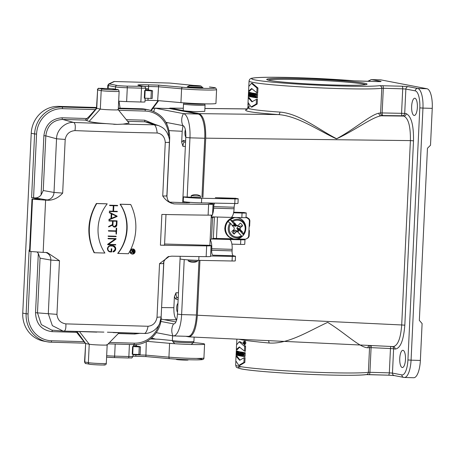 <?xml version="1.0" encoding="UTF-8"?>
<svg xmlns="http://www.w3.org/2000/svg" width="455" height="455" viewBox="0 0 455 455"><rect width="100%" height="100%" fill="white"/><g stroke="black" fill="none" stroke-linecap="round" stroke-linejoin="round"><path stroke-width="0.68" d="M146.908 341.33L169.59 343.326A21.573 1.098 2.7 0 0 192.357 344.526A21.573 1.098 2.7 0 0 204.585 344.111A21.573 1.098 2.7 0 0 193.307 342.609M150.429 338.981L158.732 339.22L172.365 340.573L158.732 339.225M155.485 339.129L151.515 338.082M145.048 100.237A13.866 0.705 -177.3 0 1 147.977 100.299L157.657 100.583L158.681 85.136L182.626 87.241A20.031 1.024 2.7 0 0 209.954 88.412A20.031 1.024 2.7 0 0 209.414 86.985L209.493 86.99C217.462 87.923 214.709 87.872 215.801 88.116L216.586 89.584A21.573 1.098 -177.3 0 1 204.358 89.993A21.573 1.098 -177.3 0 1 181.596 88.793L180.942 102.625A21.573 1.098 2.7 0 0 203.709 103.831A21.573 1.098 2.7 0 0 215.937 103.416L216.586 89.584M157.657 100.583L180.942 102.625M148.313 90.01L148.25 88.765A13.866 0.705 2.7 0 0 145.594 88.708M118.67 101.175A9.242 0.472 2.7 0 0 126.632 101.596L140.857 102.011A6.165 0.313 2.7 0 0 144.969 101.909L145.139 98.291M152.18 98.468L144.303 98.183L144.667 90.499A6.165 0.313 2.7 0 0 145.515 90.38L145.623 88.077A6.165 0.313 -177.3 0 1 141.511 88.179L127.286 87.764A9.242 0.472 -177.3 0 1 115.507 86.922L108.324 85.54A9.242 0.472 -177.3 0 1 107.801 85.358L107.653 88.509M202.031 87.167A7.86 0.398 -177.3 0 1 202.964 87.4A7.86 0.398 -177.3 0 1 197.72 87.531A7.86 0.398 -177.3 0 1 187.267 86.66A7.86 0.398 -177.3 0 1 188.216 86.513M169.402 83.055L114.421 81.513L169.402 83.055M114.415 81.513L113.682 81.672M114.421 81.513A1.541 1.53 -111.5 0 0 113.756 81.627M140.1 354.536L132.229 354.252L132.593 346.568A6.165 0.313 2.7 0 0 133.44 346.448L133.525 344.594M136.238 346.079L136.176 344.833A13.866 0.705 2.7 0 0 133.52 344.776M146.288 341.665L145.879 356.572L169.704 358.665M193.75 85.432L171.461 83.219M158.073 100.618L150.81 110.36M120.092 108.165L119.005 101.203M133.469 345.777L137.131 346.175A12.325 0.626 -177.3 0 1 139.759 346.596L140.487 346.864L139.258 346.886L132.593 346.568M132.712 354.343L133.07 346.659M136.295 344.856A13.866 0.705 2.7 0 0 133.514 344.85M145.549 89.709L149.212 90.107A12.325 0.626 -177.3 0 1 151.833 90.528L152.561 90.795L151.333 90.818L144.667 90.499M148.37 88.788A13.866 0.705 2.7 0 0 145.589 88.782M144.787 98.274L145.145 90.59M132.769 251.843L132.832 250.54L134.054 250.574L133.992 251.882A0.648 0.609 -79.1 0 1 133.258 252.497A0.648 0.609 -79.1 0 1 132.769 251.843M133.042 252.406L133.531 251.791L133.588 250.563M132.2 252.201L133.213 252.741A0.893 0.842 100.9 0 1 132.547 252.03L130.761 252.627L132.115 251.678L132.172 250.523M133.213 252.741A0.893 0.842 100.9 0 0 134.225 251.888L134.299 250.335L131.279 250.25L132.598 250.534L132.541 251.763L131.159 252.707M131.279 250.25L130.886 250.176A369.778 18.848 2.7 0 0 133.833 250.25L134.299 250.335M131.268 250.495L130.875 250.193M132.115 251.678L132.541 251.763M130.773 252.354L131.176 252.428M114.262 226.681L116.298 224.855L116.469 221.221M116.685 221.227L116.508 224.895A1.894 1.786 -79.1 0 1 114.364 226.704A1.894 1.786 -79.1 0 1 112.937 224.793L113.113 221.124L116.685 221.227M108.756 226.544L108.739 226.954L112.595 225.071A2.264 2.133 100.9 0 0 116.861 224.906L117.049 220.868L109.035 220.635L109.018 221.005L112.766 221.113L112.595 224.668L108.546 226.505L112.391 224.628L112.556 221.107M109.035 220.635L109.018 221.005M108.825 220.595A369.778 18.848 2.7 0 0 116.838 220.829L117.049 220.868M114.114 227.028L112.402 225.168M108.546 226.505L108.739 226.954M113.147 251.569L113.13 251.945A3.157 2.969 100.9 0 0 112.903 245.683L110.662 245.615A3.157 2.969 100.9 0 0 109.917 251.865A3.157 2.969 100.9 0 0 110.366 251.916L111.657 251.951L111.805 248.805L111.458 248.794L111.327 251.575L110.383 251.547A2.787 2.622 -79.1 0 1 107.903 248.481A2.787 2.622 -79.1 0 1 110.645 245.984L112.885 246.053A2.787 2.622 -79.1 0 1 113.147 251.569L112.942 251.53C115.888 249.482 115.803 247.645 112.681 246.013L112.885 246.053M109.882 251.478L110.178 251.507A369.778 18.848 2.7 0 0 111.122 251.535L111.253 248.754A369.778 18.848 2.7 0 0 111.6 248.766L111.805 248.805M110.161 251.877C106.413 249.698 106.516 247.6 110.457 245.581L113.346 245.734M113.13 251.945L112.942 251.53M107.898 244.722L115.741 244.949L115.758 244.58L108.461 244.369L116.019 239.063L116.036 238.648L108.199 238.42L108.182 238.79L115.473 239.006L107.687 244.676L107.71 244.267L115.217 238.994M108.182 238.79L107.983 238.38A369.778 18.848 2.7 0 0 115.826 238.608L116.036 238.648M108.506 244.335A369.778 18.848 2.7 0 0 115.547 244.54L115.758 244.58M108.29 236.418L116.133 236.645L116.15 236.276L108.307 236.048L108.29 236.418L108.097 236.008A369.778 18.848 2.7 0 0 115.934 236.236L116.15 236.276M108.54 231.083L116.207 231.305L116.076 234.086L116.423 234.097L116.707 228.165L116.355 228.16L116.224 230.935L108.563 230.713L108.54 231.083L108.347 230.674A369.778 18.848 2.7 0 0 116.014 230.895L116.224 230.935M116.014 230.895L116.355 228.16M116.144 228.12A369.778 18.848 2.7 0 0 116.491 228.126L116.707 228.165M115.997 231.299L116.076 234.086M116.645 216.296L111.56 218.411L111.771 213.89L116.645 216.296L111.771 213.947M111.566 218.281L116.434 216.25M111.202 218.559L109.092 219.435L109.075 219.833L117.083 216.506L117.1 216.108L109.427 212.32L109.41 212.724L111.429 213.719L110.997 218.519L111.225 213.679L109.194 212.678L109.427 212.32M109.075 219.833L108.881 219.395L110.997 218.519M117.322 211.382L113.579 211.268L113.841 205.711L117.583 205.819L117.6 205.45L109.763 205.222L109.746 205.592L113.488 205.7L113.227 211.262L109.484 211.148L109.467 211.518L117.305 211.746L117.111 211.336A369.778 18.848 2.7 0 1 113.579 211.239M109.484 211.148L109.467 211.518M109.268 211.109A369.778 18.848 2.7 0 0 113.022 211.222L113.227 211.262M113.022 211.222L113.284 205.694M109.763 205.222L109.746 205.592M109.553 205.182A369.778 18.848 2.7 0 0 117.39 205.41L117.6 205.45M104.9 253.043A40.057 37.708 -79.1 0 1 107.221 203.863L96.739 203.556A49.305 46.404 100.9 0 0 94.418 252.741L104.9 253.043M94.418 252.741L94.071 252.673C86.416 236.02 87.189 219.629 96.386 203.487A369.778 18.848 2.7 0 0 106.993 203.817L107.221 203.863M96.739 203.556L96.386 203.487M128.429 253.731A49.305 46.404 100.9 0 0 130.744 204.545L120.268 204.238A40.057 37.708 -79.1 0 1 117.947 253.424L128.429 253.731M117.947 253.424L117.72 253.378C128.85 239.808 129.88 218.4 120.04 204.198L120.268 204.238M120.04 204.198A369.778 18.848 2.7 0 0 130.397 204.477L130.744 204.545M103.911 332.104L63.108 331.069M117.743 109.564C122.213 110.337 103.757 109.803 100.322 109.058L96.494 108.273L89.117 116.469L85.216 120.08L62.585 119.42C52.797 120.097 47.212 125.574 45.824 135.852L43.248 190.531L41.081 194.939L43.885 135.715C45.443 124.551 51.534 118.573 62.164 117.788L86.74 118.505M86.558 120.603L96.744 108.37L97.615 89.925L101.192 90.613L100.322 109.058L89.095 121.428L85.216 120.08M211.308 215.107L209.886 245.325L164.591 244.011M209.886 245.325L210.477 245.438A10.784 0.552 -177.3 0 1 211.092 245.655A10.784 0.552 -177.3 0 1 206.667 245.888A369.778 18.848 -177.3 0 1 160.416 245.182A7.701 0.392 2.7 0 0 164.545 245.029L165.984 214.521M160.416 245.182L161.866 214.441A369.778 18.848 2.7 0 0 208.111 215.147L208.623 204.392A10.784 0.552 2.7 0 0 213.048 204.153A10.784 0.552 2.7 0 0 212.434 203.942L207.486 202.987M186.613 202.054L189.655 202.68L186.567 202.759L169.681 202.145M77.014 331.524L85.659 343.536L84.528 361.89L88.361 362.669L89.231 344.225L85.659 343.536L84.789 361.981A1.541 1.45 100.9 0 0 85.95 363.534C85.568 363.863 85.091 363.312 84.528 361.89M107.164 344.924L119.233 332.594M106.652 344.731C111.134 345.504 92.661 344.97 89.231 344.225L79.483 331.598M75.746 331.485L76.65 332.349L52.075 331.638C41.553 330.239 36.036 323.926 35.535 312.699L38.328 253.469L37.048 251.962M85.403 343.457L76.65 332.349M31.025 251.53L28.085 313.91L26.123 313.768A27.732 26.106 -79.1 0 0 47.019 341.762L50.977 342.194A1.541 0.512 -88.3 0 1 50.949 342.194A27.732 26.106 -79.1 0 1 47.019 341.762L43.646 341.113A27.732 26.106 -79.1 0 1 22.75 313.12L26.123 313.768L29.131 249.983L29.586 250.068M43.248 190.531L54.014 192.442L62.665 193.091C58.911 197.39 54.367 199.785 49.043 200.274L35.081 197.908L31.594 197.72L34.603 133.935L31.23 133.287L22.75 313.12M31.23 133.287A27.732 26.106 -79.1 0 1 58.667 106.379L96.523 107.482M118.346 108.114L141.414 108.785A27.732 26.106 -79.1 0 1 145.344 109.217L148.717 109.865A27.732 26.106 -79.1 0 0 144.787 109.433L141.414 108.785M30.036 251.456L29.524 251.359L31.986 199.102L32.498 199.199L30.036 251.456L43.151 252.394A369.778 18.848 2.7 0 0 46.581 252.531L47.263 252.582L59.48 260.721L50.829 260.072L40.057 258.161L37.481 312.835L41.325 324.62L51.83 330.148L63.086 331.069L52.359 325.638L48.298 313.717L56.949 314.365C57.523 319.831 60.498 322.999 65.861 323.88C66.1 328.402 65.446 330.813 63.91 331.115L96.813 332.116M31.594 197.72L39.972 199.335L31.986 199.102M35.081 197.908C37.509 197.919 39.511 196.93 41.081 194.939M32.498 199.199L45.614 200.137L43.151 252.394M49.043 200.274A369.778 18.848 -177.3 0 1 45.614 200.137M38.322 253.475L40.057 258.161M107.414 332.207L144.4 333.452C145.907 333.151 147.13 330.757 148.068 326.269C153.045 325.689 156.031 322.686 157.02 317.272L160.791 316.987M163.322 263.337C164.227 263.582 162.97 263.678 159.546 263.627L169.004 256.563L171.728 256.165A369.778 18.848 2.7 0 0 206.155 256.648L206.667 245.888M211.092 245.655L210.58 256.415A10.784 0.552 -177.3 0 1 206.155 256.648M208.111 215.147A10.784 0.552 2.7 0 0 212.542 214.914L213.048 204.153M208.623 204.392A369.778 18.848 -177.3 0 1 174.191 203.908C169.544 203.118 165.728 200.479 162.736 195.997C166.16 196.048 167.417 195.951 166.513 195.707M169.038 142.062C169.937 142.421 168.674 142.517 165.267 142.352C164.784 136.904 162.094 133.787 157.185 132.996C156.668 128.424 155.69 125.699 154.239 124.824L158.34 125.512M169.391 142.256C169.846 139.793 168.942 136.369 166.667 131.984C165.029 129.959 164.573 128.156 158.368 125.523L149.354 122.56L145.1 121.815L127.627 121.309M129.112 123.134L122.941 124.13L117.214 124.403L106.646 123.652C98.03 123.055 92.177 122.31 89.095 121.428M117.214 124.403L113.71 124.3M62.164 117.788A1.541 0.512 -88.3 0 0 62.585 119.42L73.744 122.48C75.234 123.362 75.644 126.069 74.978 130.608C69.541 131.103 66.282 134.049 65.196 139.44L56.545 138.792C56.528 129.248 66.367 121.485 73.744 122.48L106.646 123.652M131.819 253.987L130.483 253.23L129.868 251.171M130.716 249.482L133.161 248.97A2.588 2.434 100.9 0 0 130.278 251.052A2.588 2.434 100.9 0 0 132.547 254.095A2.588 2.434 100.9 0 0 133.161 248.97M132.559 253.85A2.343 2.207 -79.1 0 1 130.505 251.097A2.343 2.207 -79.1 0 1 134.862 251.751A2.343 2.207 -79.1 0 1 132.559 253.85M132.132 253.765C133.815 253.498 134.532 252.462 134.282 250.648M134.14 250.307L132.854 249.181M200.45 196.094L191.254 195.661A9.282 9.282 0 0 1 200.45 196.094L200.393 197.698M188.205 259.896L188.177 260.869L194.313 261.363L197.373 261.306L197.442 260.328M182.978 125.631L182.193 131.273L181.676 142.227L183.314 140.424L185.623 140.868M185.805 137.029A4.624 1.541 91.7 0 1 185.35 129.721M188.979 336.865C193.517 335.836 196.315 328.624 197.362 315.235L401.702 324.961C400.679 338.349 397.886 345.555 393.336 346.585L188.967 336.865L185.856 336.29M204.767 111.333L197.561 111.685A10.784 0.552 2.7 0 1 183.211 110.485L183.513 104.053A10.784 0.552 2.7 0 0 194.262 105.111A10.784 0.552 2.7 0 0 205.057 105.071L204.767 111.333M404.819 325.183C403.574 340.55 400.349 348.513 395.133 349.065L393.609 348.775L392.46 373.1L401.862 374.909A16.022 5.346 -88.3 0 0 407.93 359.945L419.817 107.869A16.022 5.346 -88.3 0 0 415.261 90.863L405.86 89.061L404.711 113.386L406.235 113.676C411.303 116.207 413.732 125.256 413.51 140.822L404.819 325.183L401.702 324.961L410.399 140.595L205.711 138.172C205.91 124.107 203.715 115.928 199.136 113.642L183.917 110.719M183.735 110.684L170.523 108.142L168.526 108.535M243.641 355.526L243.067 354.621L243.391 353.438L244.267 353.615L244.312 352.733L243.743 352.483L243.021 352.864L242.595 354.633L242.885 356.094L243.613 356.51L244.142 356.322L244.233 354.354L243.698 354.297L243.641 355.526M244.233 353.592L243.999 354.274M243.635 352.483L245.239 352.705L245.188 353.751L244.267 353.615M244.233 354.354L243.698 354.297M245.239 352.705L244.312 352.733M245.165 354.303L245.063 356.401L244.142 356.322M245.063 356.401L244.318 356.606M242.43 352.255L240.991 352.142L241.52 352.221L241.884 354.724L242.003 352.289L242.413 352.341L242.225 356.293L241.662 356.191L241.292 353.575L241.173 356.106L240.809 356.037L240.991 352.142M242.418 352.17L241.52 352.221M241.656 356.163L241.173 356.106M243.135 356.373L242.225 356.293M243.317 352.585L243.328 352.289L242.413 352.341M243.328 352.289L242.003 352.289M241.508 352.107L240.251 352.028L240.604 352.085L240.416 355.969L240.069 355.901L240.251 352.028M241.508 352.034L240.604 352.085M240.809 356.015L240.416 355.969M240.871 351.982L239.063 351.812L239.973 351.977L239.478 355.793L239.171 355.736L239.063 351.812M240.877 351.925L239.973 351.977M240.069 355.867L239.478 355.793M240.217 352.813L239.933 352.779M237.897 355.48L238.079 351.59L238.528 351.698L238.79 355.662L237.487 355.395L237.129 354.644L236.827 355.247L237.311 351.385L237.732 355.446M239.546 351.778L238.079 351.59M238.431 355.588L238.244 353.677L238.158 355.537M239.171 355.708L238.79 355.662M239.512 354.036L238.613 353.973M238.483 351.561L237.311 351.385M237.487 355.355L237.049 355.298M238.477 351.414L237.584 351.465M237.362 351.129L236.281 351.004L236.395 352.562L236.907 351.254L236.719 355.224L236.35 353.518L236.088 355.071L236.281 351.004M237.362 351.033L236.463 351.084M237.794 351.351L236.907 351.254M237.806 351.203L236.697 351.18M244.068 344.367L244.944 344.475C246.024 343.605 246.098 342.501 245.171 341.176L244.278 341.233C245.154 342.49 245.086 343.536 244.068 344.367C243.169 343.315 243.186 342.262 244.119 341.21L244.136 341.21M244.671 346.454L239.165 341.779L236.549 344.884L236.333 349.531L239.302 346.966L244.449 351.095L244.671 346.454L245.598 346.443L245.37 351.266L244.449 351.095M239.165 341.779L240.041 341.722L243.493 343.661M244.13 344.378L245.598 346.443M239.751 347.057L237.197 349.696L236.333 349.531M240.058 360.195L236.896 356.043L236.02 356.163L239.626 360.252L244.136 357.744L243.92 362.385L238.79 365.411L235.798 360.815L236.02 356.163M238.79 365.411L239.66 365.519L244.841 362.459L245.069 357.63L244.136 357.744M244.841 362.459L243.92 362.385M366.474 374.596L368.988 374.613A2.463 0.825 -88.3 0 0 369.033 374.619A2.463 0.825 -88.3 0 0 369.926 372.309L389.321 372.873L390.47 348.547L371.087 347.637L369.926 372.309L368.379 372.321A2.463 2.366 82.7 0 1 366.326 374.619C359.245 375.659 332.594 375.517 301.068 373.987C271.14 372.509 248.055 370.387 240.786 368.812C234.763 366.901 236.742 367.748 235.667 365.103A67.795 3.458 2.7 0 0 293.702 371.263A67.795 3.458 2.7 0 0 368.379 372.321L369.54 347.648L367.862 347.768C359.615 347.665 344.992 332.895 327.691 322.373C309.178 330.791 288.39 344.372 269.007 343.002C253.754 341.591 243.761 340.334 239.023 339.242M248.868 94.566L248.68 93.309C248.948 94.708 248.857 95.351 248.396 95.226L248.549 96.346L249.431 96.454M248.618 95.487L248.396 95.226L249.272 95.141M248.356 96.107C249.044 98.161 249.408 90.619 248.527 92.524L248.618 94.532M250.239 96.682L249.624 96.579L249.459 94.083L249.13 96.471L249.317 92.519L249.789 95.22L250.142 92.752L249.96 96.648M251.041 92.78L250.142 92.752M251.041 92.706L249.909 92.695M250.512 92.649L249.619 92.61M250.506 92.558L249.317 92.519M252.121 97.04L250.239 96.705L250.421 92.82L250.506 96.761M251.581 92.962L250.688 92.883M251.592 92.831L250.421 92.82M251.848 96.17L251.604 96.978M252.394 93.087L251.496 93.053L251.348 96.124M252.394 93.002L251.496 93.053M251.052 95.988L251.194 92.991M250.739 96.807L250.779 96.011M253.907 93.298L252.997 93.309L252.815 97.199L252.224 97.091L251.888 93.127L252.298 93.195L252.553 95.112L252.639 93.252L252.997 93.309M253.566 97.296L252.815 97.199M253.907 93.258L252.639 93.252M253.202 93.212L252.298 93.195M253.19 93.144L251.888 93.127M254.379 93.508L255.755 93.514L254.823 93.565L254.049 97.421L253.571 97.336L253.23 93.343L253.611 93.4L253.668 94.077L254.254 94.157L254.379 93.508L254.823 93.565M254.863 97.524L254.049 97.421M254.277 94.043L253.668 94.077M254.527 93.497L253.611 93.4M254.51 93.349L253.23 93.343M256.688 93.775L257.621 93.724L257.422 97.956L255.955 97.751L256.023 96.272L255.409 96.17L255.34 97.643L254.863 97.563L255.05 93.593L255.528 93.65L255.454 95.249L256.068 95.317L256.142 93.719L256.688 93.775L256.495 97.842M257.621 93.724L256.142 93.719M256.074 95.214L255.454 95.249M256.449 93.696L255.528 93.65M256.455 93.599L255.05 93.593M255.955 97.723L255.34 97.643M248.896 107.71L249.329 105.907M248.077 107.619L248.168 104.462L248.077 107.619M248.038 102.392L251.092 106.993L256.273 103.968L256.489 99.315L251.928 101.829L248.259 97.751L248.038 102.392M256.489 99.315L257.428 99.201L257.2 104.041L251.956 107.096L251.092 106.993M257.2 104.041L256.273 103.968M252.366 101.772L249.135 97.626L248.259 97.751L248.788 86.461L251.45 83.356L257.024 88.031L256.802 92.683L251.598 88.543L248.572 91.102L249.437 91.262L252.047 88.634M257.024 88.031L257.951 88.02L257.723 92.86L256.802 92.683M257.951 88.02L252.326 83.305L251.45 83.356M247.844 106.8L247.799 107.812C248.538 109.246 259.236 110.667 279.899 112.078C299.259 113.557 318.756 129.624 336.632 138.747C354.633 129.078 370.598 114.751 378.924 113.187L380.608 112.954L381.773 88.281A67.795 3.458 -177.3 0 1 307.097 87.224A67.795 3.458 -177.3 0 1 249.061 81.058L248.805 86.404M205.711 138.172L202.924 197.316M199.95 260.385L197.362 315.235M369.392 81.365A2.463 2.321 -79.1 0 1 371.712 79.636A18.49 6.171 91.7 0 0 371.382 79.597L380.676 79.87A18.49 6.171 91.7 0 1 381.006 79.904L371.712 79.636L381.114 81.445L378.105 81.621L354.252 80.819A65.327 3.333 2.7 0 0 259.663 77.498A65.327 3.333 2.7 0 0 291.917 83.697A65.327 3.333 2.7 0 0 379.527 85.676L402.015 86.217L408.294 86.666L417.696 88.475L426.989 88.742L381.006 79.904M426.989 88.742A18.49 6.171 91.7 0 1 432.25 108.364L430.51 145.253L427.461 148.245L419.345 320.388L422.103 323.55L420.363 360.44A18.49 6.171 91.7 0 1 413.697 377.741L404.404 377.468A18.49 6.171 91.7 0 0 411.07 360.167L420.363 360.44M413.51 140.822L410.399 140.595C410.615 126.53 408.431 118.357 403.835 116.07L402.311 115.775A2.463 0.819 90.6 0 1 401.572 113.159L402.721 88.833L383.32 88.27L382.154 112.942L404.711 113.386A2.463 2.321 100.9 0 1 402.311 115.775L382.894 115.559A2.463 0.819 90.6 0 1 382.154 112.942L380.608 112.954A2.463 2.366 80.8 0 0 382.894 115.559L381.153 115.803C371.798 117.253 355.025 130.386 336.484 138.866C318.216 130.517 298.247 116.11 278.528 114.586A2.463 1.291 93.8 0 0 279.899 112.078M414.909 98.24A8.628 2.878 -88.3 0 0 414.755 98.223A8.628 2.878 -88.3 0 0 411.627 106.766A8.628 2.878 -88.3 0 0 414.255 115.473A8.628 2.878 -88.3 0 0 417.377 107.17A8.628 2.878 -88.3 0 0 414.909 98.24M403.022 350.316A8.628 2.878 -88.3 0 0 402.868 350.299A8.628 2.878 -88.3 0 0 399.74 358.836A8.628 2.878 -88.3 0 0 402.368 367.543A8.628 2.878 -88.3 0 0 405.49 359.24A8.628 2.878 -88.3 0 0 403.022 350.316M364.222 83.168A50.226 2.559 2.7 0 0 307.244 78.823A50.226 2.559 2.7 0 0 266.778 79.562A50.226 2.559 2.7 0 0 316.771 84.351A50.226 2.559 2.7 0 0 366.992 84.289A50.226 2.559 2.7 0 0 364.222 83.168M392.443 346.545A2.463 2.321 -79.1 0 1 393.609 348.775L390.47 348.547A2.463 0.825 92.7 0 1 391.033 346.477M370.973 345.521A2.463 2.366 84.7 0 0 369.54 347.648L371.087 347.637A2.463 0.825 92.7 0 1 371.655 345.555M367.862 347.768A2.463 2.303 86.7 0 1 369.904 345.47M269.007 343.002A2.463 1.291 95.2 0 0 268.097 340.624M406.235 113.676A2.463 2.321 100.9 0 1 403.835 116.07L381.153 115.803A2.463 2.303 83.3 0 1 378.924 113.187M161.701 307.574L173.873 307.699L174.39 296.745L176.022 292.736C175.966 295.551 176.404 297.183 177.325 297.644L178.224 297.815M184.548 141.994C183.655 142.256 183.115 143.7 182.927 146.322L181.676 142.227M177.956 303.422A4.624 1.541 -88.3 0 0 176.659 307.625A4.624 1.541 -88.3 0 0 177.541 312.249M173.873 307.699C173.747 314.047 174.692 318.028 176.699 319.649M166.712 123.686L167.11 122.583M248.083 107.42L248.18 104.667L248.083 107.42M253.862 96.181L253.719 94.634L254.146 94.708L253.862 96.181M252.548 95.288L252.497 96.329L252.548 95.288M248.168 106.891L248.055 105.145L248.299 106.908M248.168 106.14L248.14 106.686L248.168 106.14M244.119 341.409L244.784 342.933L244.113 344.168C243.271 343.303 243.271 342.382 244.119 341.409M237.391 352.619L237.442 354.166L237.391 352.619M238.255 353.501L238.301 352.46L238.42 353.489M244.636 341.887L243.943 341.938L243.863 343.605L243.994 342.882L244.255 343.673L243.96 343.622M244.255 343.673L243.943 341.938M245.16 342.996L244.227 342.911M243.999 342.683L244.028 342.143L244.261 342.672M268.046 80.08A49.305 2.514 -177.3 0 1 311.846 79.978A49.305 2.514 -177.3 0 1 363.306 84.067A49.305 2.514 -177.3 0 1 365.683 84.687M249.135 226.675L249.437 226.38A0.614 0.58 101.2 0 0 249.63 225.947L249.852 221.17A3.083 2.912 101.2 0 0 248.521 218.463L247.105 217.53L246.018 217.501M211.893 239.006L240.792 239.785A6.165 0.313 2.7 0 0 244.972 239.683A6.165 0.313 2.7 0 0 244.648 239.563L243.169 239.131M243.163 239.273L236.048 239.063M234.28 239.006L213.372 238.386L233.273 238.835M245.905 239.046L247.588 238.204A3.083 2.912 101.2 0 0 249.175 235.588L249.397 230.804A0.614 0.58 101.2 0 0 249.249 230.367L248.976 230.054M209.909 244.796A4.624 1.496 91.7 0 1 210.056 245.359M229.627 239.535A9.242 2.986 91.7 0 1 232.164 249.34L232.09 250.881A4.624 1.496 -88.3 0 0 233.352 255.784L212.951 255.175A4.624 1.496 91.7 0 1 211.683 250.273L211.757 248.737A9.242 2.986 -88.3 0 0 210.153 239.603M246.235 212.94L246.018 217.547A6.165 0.313 -177.3 0 1 241.838 217.649L242.054 213.037A6.165 0.313 2.7 0 0 246.235 212.94A6.165 0.313 2.7 0 0 245.905 212.821L233.688 212.206L244.341 212.519A4.624 1.496 91.7 0 1 244.426 212.525M242.054 213.037L233.574 212.786M231.265 217.336L241.838 217.649M244.972 239.683L244.756 244.295A6.165 0.313 -177.3 0 1 240.576 244.392L231.908 244.136M237.038 238.949L245.62 239.205L247.122 238.357A3.083 2.912 101.2 0 0 248.703 235.741L249.386 221.323A3.083 2.912 101.2 0 0 248.055 218.616L246.638 217.683L245.49 217.649M210.17 239.285A7.701 0.392 2.7 0 0 211.507 239.165L213.367 238.386L214.379 216.933M247.105 217.53L246.024 217.319M211.183 217.769A7.701 0.392 2.7 0 0 212.525 217.649L214.248 216.927M246.013 217.558L246.638 217.683M211.245 216.495A9.242 2.986 -88.3 0 0 212.275 215.022M212.565 214.316A9.242 2.986 -88.3 0 0 213.674 208.157L234.075 208.765L234.149 207.23L213.742 206.621L213.907 203.112L213.674 208.157M212.61 203.089A9.242 2.986 -88.3 0 0 212.474 203.948M183.467 196.861L183.251 201.457A12.325 0.626 -177.3 0 1 183.251 201.457A12.325 0.626 -177.3 0 0 201.48 202.873L234.786 203.51A6.165 0.313 -177.3 0 0 237.982 203.385L238.198 198.772A6.165 0.313 -177.3 0 0 237.874 198.653L215.664 197.692A9.242 2.986 -88.3 0 0 215.499 197.675A9.242 2.986 -88.3 0 0 215.34 197.68M238.198 198.772A6.165 0.313 -177.3 0 1 235.002 198.898L201.701 198.266A12.325 0.626 -177.3 0 1 183.467 196.856L200.393 197.606M183.467 196.856A12.325 0.626 -177.3 0 1 183.467 196.85L183.251 201.463M234.075 208.765A9.242 2.986 91.7 0 1 230.833 217.416L211.228 216.836M215.499 197.675L235.906 198.283A9.242 2.986 91.7 0 1 236.065 198.3M234.996 203.51A4.624 1.496 -88.3 0 0 234.149 207.23M233.352 255.784L235.161 256.142A6.165 0.313 2.7 0 1 235.491 256.256L235.269 260.869A6.165 0.313 -177.3 0 1 232.073 260.994L198.772 260.362A12.325 0.626 -177.3 0 1 180.538 258.952A12.325 0.626 -177.3 0 1 180.538 258.94L180.538 258.952M210.602 255.972L232.295 256.381A6.165 0.313 2.7 0 0 235.491 256.256M213.742 206.621A4.624 1.496 91.7 0 1 214.476 203.123M232.801 230.577A3.538 3.327 100.9 0 0 233.347 231.112L234.171 234.103A6.319 5.943 -79.1 0 1 231.805 231.396L233.83 229.73L234.308 228.524L233.944 227.301L232.084 225.515A6.319 5.943 -79.1 0 1 232.255 225.225L232.249 225.691M242.333 231.703A6.319 5.943 -79.1 0 1 242.168 231.993L241.178 231.333L242.333 231.703L240.473 229.923L240.115 228.694L240.587 227.494L242.612 225.822L238.204 226.345A3.538 3.327 100.9 0 0 237.504 225.504M240.587 227.494L238.204 226.345M240.115 228.694L236.827 228.251L237.902 226.505M235.155 226.334L233.716 225.538L235.753 226.01L236.23 225.06L237.356 225.538L235.155 226.334L238.522 225.128L240.251 223.115A6.319 5.943 -79.1 0 1 242.612 225.822M237.356 225.538L238.522 225.128M234.171 234.103L235.895 232.095L237.066 231.686L234.979 230.059L236.896 230.952L235.809 230.657L238.192 232.158L239.722 234.262A6.319 5.943 -79.1 0 0 240.012 234.109L241.753 236.293L241.389 237.049A10.675 10.044 100.9 0 0 243.544 234.934L243.908 234.177L242.168 231.993M235.895 232.095L233.466 230.856L234.979 230.059M233.716 225.538L233.62 225.288A3.538 3.327 100.9 0 0 232.738 226.141M237.146 231.191A3.538 3.327 100.9 0 0 238.016 230.321L236.827 228.251M240.473 229.923L237.965 228.546L238.414 230.076L237.732 230.133M238.414 230.076L239 230.639L238.016 230.321M241.178 231.333L240.234 229.94M233.62 225.288L233.859 224.753L234.342 225.418M236.008 225.106L234.405 223.581L234.695 222.956L236.23 225.06M237.573 231.743L237.214 231.254M237.066 231.686L238.192 232.158M232.585 225.993A4.169 3.919 -79.1 0 1 233.859 224.753M234.405 223.581L234.41 223.115A6.319 5.943 -79.1 0 1 234.695 222.956M239 230.639A4.169 3.919 -79.1 0 1 237.777 231.868M239.023 233.449L240.012 234.109M237.965 228.546L243.544 234.934M234.41 223.115L232.266 220.851L230.173 219.623L235.753 226.01M230.173 219.623A10.675 10.044 100.9 0 0 228.018 221.739L230.111 222.961L232.255 225.225M225.515 228.023A10.784 10.152 -79.1 0 1 237.715 217.723A10.784 10.152 -79.1 0 1 245.649 230.23A10.784 10.152 -79.1 0 1 233.642 238.909A10.784 10.152 -79.1 0 1 225.515 228.023M188.393 359.729L188.097 359.996A5.852 0.296 -177.3 0 1 183.086 360.041A5.852 0.296 -177.3 0 1 176.739 359.547A5.852 0.296 -177.3 0 1 176.415 359.444L176.142 359.149M200.689 85.95A5.852 0.296 2.7 0 0 194.342 85.455A5.852 0.296 2.7 0 0 189.331 85.5A5.852 0.296 2.7 0 0 195.155 86.086A5.852 0.296 2.7 0 0 201.013 86.046A5.852 0.296 2.7 0 0 200.689 85.95M166.979 122.554A10.784 3.6 -88.3 0 0 166.587 123.447M161.127 319.091L175.92 321.935M156.275 332.668L172.991 335.881A22.801 7.61 -88.3 0 0 173.4 335.926L188.188 336.359A22.801 7.61 -88.3 0 0 196.412 315.019L198.989 260.362M201.963 197.288L204.75 138.257L189.963 137.831A12.325 0.626 -177.3 0 1 185.799 137.16L182.711 202.646M173.4 335.926A22.801 7.61 -88.3 0 0 181.625 314.587L184.224 259.572M187.181 196.844L189.963 137.831A22.801 7.61 91.7 0 0 183.473 113.631A12.325 11.602 100.9 0 0 182.91 125.62A10.784 3.6 91.7 0 1 184.923 128.111C185.629 130.187 185.919 133.201 185.799 137.16M160.808 321.44L173.56 323.892A10.784 3.6 -88.3 0 0 173.753 323.914A10.784 3.6 -88.3 0 0 176.108 321.537C176.432 320.246 176.847 320.9 177.461 313.922L180.18 256.313M204.75 138.257A22.801 7.61 91.7 0 0 198.261 114.057L169.903 108.609A22.801 7.61 -88.3 0 0 169.493 108.563L154.706 108.131A22.801 7.61 -88.3 0 0 151.208 110.48M169.903 108.609L155.115 108.176A22.801 7.61 -88.3 0 0 154.706 108.131M153.779 111.412A12.325 11.602 100.9 0 1 155.115 108.176L183.473 113.631L198.261 114.057M166.001 122.367L182.91 125.62M108.182 88.526L108.324 85.54A1.541 1.45 100.9 0 1 109.848 84.044L117.032 85.426A7.701 0.392 2.7 0 0 126.843 86.126L143.894 86.376L138.786 85.392A15.407 0.785 -177.3 0 1 148.194 84.829L158.681 85.136M115.399 89.169L115.507 86.922A1.541 1.45 100.9 0 1 117.032 85.426M182.626 87.241A1.541 0.955 95 0 0 181.596 88.793L158.312 86.746L148.631 86.467A13.866 0.705 2.7 0 0 144.07 86.387M147.977 100.299L148.068 98.394M148.466 90.027L148.631 86.467A1.541 0.512 91.7 0 0 148.194 84.829M126.632 101.596L127.286 87.764A1.541 0.512 91.7 0 0 126.843 86.126M140.857 102.011L141.511 88.179A1.541 0.512 91.7 0 0 141.073 86.541M171.319 83.208L170.784 83.151M114.33 81.547L109.45 83.856A7.701 0.392 2.7 0 0 109.848 84.044M143.894 86.376A1.541 1.45 -79.1 0 1 144.116 86.399C144.571 86.086 145.077 86.649 145.623 88.077M109.45 83.856A1.541 1.53 -115.3 0 0 108.7 84.01M132.979 356.214A15.407 0.785 -177.3 0 1 135.391 356.271A1.541 0.512 91.7 0 0 135.425 356.271L132.979 356.214M114.103 357.567L128.27 357.977A1.541 0.512 91.7 0 0 128.299 357.983L114.074 357.567A1.541 0.512 91.7 0 1 114.046 357.567A7.701 0.392 2.7 0 1 106.601 357.147L114.074 357.567A1.541 0.512 91.7 0 0 114.626 356.128A9.242 0.472 -177.3 0 1 106.669 355.708M135.448 356.271L145.856 356.572L169.766 358.676A1.541 0.955 -85 0 0 169.829 358.676A20.031 1.024 2.7 0 0 197.146 359.848A20.031 1.024 2.7 0 0 196.628 358.426M129.425 344.475L128.856 356.538L114.626 356.128L115.195 344.065M128.856 356.538A1.541 0.512 91.7 0 1 128.299 357.983C133.235 357.602 130.943 358.972 132.968 356.436A6.165 0.313 -177.3 0 1 128.856 356.538M135.994 354.462L135.977 354.832A1.541 0.512 91.7 0 1 135.425 356.271L145.862 356.578M169.59 343.326L168.942 357.158A21.573 1.098 -177.3 0 0 191.703 358.358A21.573 1.098 -177.3 0 0 203.931 357.943C204.073 359.109 203.061 359.7 200.888 359.734C196.128 360.132 179.515 359.558 169.766 358.676A1.541 0.955 -85 0 1 168.942 357.158L145.657 355.11L135.977 354.832A13.866 0.705 2.7 0 0 133.048 354.763M136.46 344.532L136.386 346.096M138.894 354.57L139.258 346.886M150.969 98.502L151.333 90.818M133.992 251.882L133.531 251.791M96.483 108.279L97.615 89.925A1.541 1.45 100.9 0 1 99.139 88.435L109.735 88.571L117.236 89.544A7.701 0.392 -177.3 0 1 112.533 89.823A7.701 0.392 -177.3 0 1 102.716 89.117L99.139 88.435M102.716 89.117A1.541 1.45 100.9 0 0 101.192 90.613A9.242 0.472 2.7 0 0 111.447 91.404A9.242 0.472 2.7 0 0 119.136 91.301L118.266 109.746M117.236 89.544A1.541 1.45 -79.1 0 1 117.453 89.567C118.033 89.26 118.596 89.84 119.136 91.301M168.703 136.443A26.191 24.655 100.9 0 0 145.225 111.071L118.715 110.298M126.285 119.654L144.684 120.188L155.36 124.534M184.07 201.73L184.025 202.685M139.873 333.333L134.595 334.033L118.289 333.56M109.592 342.444L134.282 343.161A26.191 24.655 100.9 0 0 158.886 324.961M104.258 364.671A7.701 0.392 -177.3 0 1 99.554 364.95A7.701 0.392 -177.3 0 1 89.743 364.245M106.311 363.357C106.322 364.665 105.264 365.206 103.131 364.99C99.253 365.109 89.749 364.444 89.527 364.222A1.541 1.45 100.9 0 1 88.361 362.669A9.242 0.472 2.7 0 0 98.616 363.46A9.242 0.472 2.7 0 0 106.311 363.357L107.175 344.913M28.085 313.91A26.191 24.655 100.9 0 0 51.534 340.755L84.112 341.699M161.133 317.692L161.224 317.721C160.894 332.474 147.738 345.385 133.725 344.6A1.541 0.512 -88.3 0 1 133.696 344.6L108.21 343.855L133.725 344.6A1.541 0.512 -88.3 0 0 134.282 343.161M51.534 340.755A1.541 0.512 -88.3 0 1 50.977 342.194L85.21 343.189L51.006 342.194M58.667 106.379L62.039 107.027A1.541 0.512 91.7 0 1 62.477 108.665A26.191 24.655 100.9 0 0 36.565 134.077L34.603 133.935A27.732 26.106 -79.1 0 1 62.039 107.027L96.494 108.028M118.317 108.665L144.787 109.433A1.541 0.512 91.7 0 1 145.225 111.071M36.565 134.077L33.556 197.862M163.84 262.205L161.098 317.744M169.613 137.859L169.067 137.922M95.334 109.621L62.477 108.665M45.864 252.502A7.701 7.155 -79.9 0 1 50.829 260.072L48.298 313.717L35.535 312.699M59.48 260.721L56.949 314.365M52.075 331.638A1.541 0.512 91.7 0 1 52.558 330.211M144.4 333.452L113.113 332.588M65.861 323.88L148.068 326.269M157.02 317.272L159.546 263.627M134.595 334.033A1.541 0.512 91.7 0 1 134.725 333.197M171.404 203.186L174.191 203.908M173.492 203.624A7.701 7.337 -78.1 0 1 172.371 203.499M162.736 195.997L165.267 142.352M122.941 124.13L154.239 124.824L145.1 121.815A1.541 0.512 -88.3 0 1 144.684 120.188M157.185 132.996C130.915 132.536 103.513 131.74 74.978 130.608M65.196 139.44L62.665 193.091M46.49 199.933A7.701 7.155 100.1 0 0 54.014 192.442L56.545 138.792L45.824 135.852L43.885 135.715M199.136 113.642L278.528 114.586C251.956 112.709 241.48 110.952 247.093 109.319M247.423 108.944L204.898 108.5M183.314 108.279L170.523 108.142M176.665 319.791L164.107 319.666M394.149 375.546L388.479 375.182M404.068 377.434A2.463 2.321 -79.1 0 1 403.721 377.394L394.32 375.585L388.433 375.182A2.463 0.825 -88.3 0 1 388.388 375.176L369.079 374.619M365.9 374.636A65.327 3.333 -177.3 0 1 283.67 373.009A65.327 3.333 -177.3 0 1 241.44 366.781M239.404 351.641L238.528 351.698M432.25 108.364L422.957 108.097L411.07 360.167L407.93 359.945M415.261 90.863A2.463 2.321 100.9 0 1 417.696 88.475A18.49 6.171 91.7 0 1 422.957 108.097L419.817 107.869M366.326 374.619L388.433 375.182A2.463 0.825 -88.3 0 0 389.321 372.873L392.46 373.1A2.463 2.321 -79.1 0 0 394.32 375.585M393.308 346.585A2.463 2.321 -79.1 0 1 395.133 349.065M408.294 86.666A2.463 2.321 100.9 0 0 405.86 89.061L402.721 88.833A2.463 0.825 91.7 0 0 402.015 86.217M382.615 85.654A2.463 0.825 91.7 0 1 383.32 88.27L381.773 88.281A2.463 2.366 82.7 0 0 379.527 85.676M354.252 80.819A2.463 1.405 -85.3 0 1 354.337 80.819L358.665 81.053A2.463 0.825 91.7 0 1 358.705 81.058M249.061 81.058C249.317 79.267 250.46 78.288 252.497 78.135C255.551 77.583 261.585 77.287 270.583 77.259C282.02 77.225 295.693 77.543 311.601 78.22L354.337 80.819A2.463 1.405 -85.3 0 1 354.422 80.831M404.404 377.468L403.721 377.394A2.463 2.321 -79.1 0 1 401.862 374.909M178.229 297.65L177.325 297.644A1.541 1.45 -79.1 0 0 175.829 299.14L174.39 296.745M184.662 142.006A1.541 1.45 -79.1 0 1 184.474 141.983L185.56 142.188M184.457 141.977A1.541 1.45 -79.1 0 1 183.314 140.424M178.138 299.583L175.829 299.14M176.022 292.736L178.462 292.758M185.361 146.442L182.927 146.322M182.193 131.273L169.135 130.636M244.659 341.944L244.227 341.972M211.683 250.273L232.09 250.881M232.164 249.34L211.757 248.737M240.576 244.392L240.792 239.785M198.772 260.362L198.949 256.569M232.073 260.994L232.295 256.381M201.48 202.873L201.701 198.266M234.786 203.51L235.002 198.898M216.478 238.335L217.479 217.024M211.507 239.165L212.525 217.649M234.894 217.444A10.784 10.152 100.9 0 0 224.901 227.904A10.784 10.152 100.9 0 0 233.028 238.79L228.575 236.668C225.981 234.388 224.725 231.453 224.815 227.87L227.898 220.635L234.831 217.439M237.1 217.609A10.784 10.152 100.9 0 0 236.259 217.484L237.715 217.723M232.266 220.851A9.322 8.776 -79.1 0 1 243.533 222.176A9.322 8.776 -79.1 0 1 243.908 234.177M243.55 233.58A8.457 7.957 100.9 0 0 243.124 222.808A8.457 7.957 100.9 0 0 233.023 221.528M230.867 223.644A8.457 7.957 100.9 0 0 231.294 234.41A8.457 7.957 100.9 0 0 241.395 235.696M241.753 236.293A9.322 8.776 -79.1 0 1 232.596 236.725A9.322 8.776 -79.1 0 1 228.222 228.319A9.322 8.776 -79.1 0 1 230.111 222.961M194.12 337.11L193.915 341.438A10.784 0.552 -177.3 0 1 184.94 341.557A10.784 0.552 -177.3 0 1 172.98 340.636A10.784 0.552 -177.3 0 1 172.365 340.425L172.587 335.801M191.231 344.498L193.398 342.53A10.334 0.529 -177.3 0 1 184.554 342.609A10.334 0.529 -177.3 0 1 173.349 341.733A10.334 0.529 -177.3 0 1 172.781 341.557L172.365 340.425M184.116 102.881L184.03 102.961A10.334 0.529 2.7 0 0 194.313 104.002A10.334 0.529 2.7 0 0 204.648 103.933L205.057 105.071M189.331 85.5L188.194 86.53A6.944 0.353 2.7 0 0 195.104 87.229A6.944 0.353 2.7 0 0 202.048 87.184L202.287 87.531M196.412 315.019L181.625 314.587A12.325 0.626 -177.3 0 1 177.461 313.922M172.991 335.881A12.325 11.602 -79.1 0 1 173.56 323.892L173.946 323.903M144.116 86.399L138.684 85.369M113.602 81.695L108.717 84.004L107.801 85.358M113.676 81.661L114.603 81.462M132.968 356.436L133.065 354.354M155.599 339.129L151.64 337.968M169.425 83.055L170.87 83.157M170.858 83.157L193.813 85.432M158.63 100.663L152.135 109.359M203.931 357.943L204.585 344.111M140.123 354.547L140.487 346.864M152.198 98.485L152.561 90.795M97.353 89.834C98.434 87.32 98.502 88.736 100.993 88.316L113.875 88.879L117.453 89.567M183.848 202.68L183.894 201.696M89.527 364.222L85.95 363.534M166.911 197.123L169.704 137.888C169.362 122.987 162.367 113.648 148.717 109.865M63.086 331.069L63.962 331.115M161.144 317.061L159.677 323.374C158.875 325.621 157.038 327.941 154.154 330.341C148.831 333.868 145.008 333.481 144.451 333.458M169.004 256.557C168.714 255.602 162.702 260.954 163.675 263.473L161.144 317.118M172.269 203.476L169.778 202.219C169.152 201.275 167.622 201.758 166.86 195.843L169.391 142.199M118.249 109.723L129.066 123.089M131.762 253.975L132.183 254.055M191.231 195.678L191.157 197.265M188.177 260.869A9.282 9.282 0 0 0 197.373 261.306M243.47 356.504L244.346 356.612M235.667 365.103L235.855 361.122M236.088 356.157L236.139 355.082M236.327 350.998L236.401 349.548M236.628 344.623L236.89 339.14M248.731 92.319L249.619 92.268M248.055 107.619L248.93 107.727M248.168 104.457L248.561 104.434M247.924 105.122L248.049 102.46M247.452 108.904L204.898 108.461M183.314 108.233L170.039 108.097M370.023 345.459L369.682 345.459M247.799 107.812L246.832 109.501M249.676 108.95L250.045 108.927M358.665 81.053L380.647 81.638M371.382 79.597L367.634 81.314M233.028 238.79L233.642 238.909M193.398 342.53L193.915 341.438M174.748 343.724L172.781 341.557M184.03 102.961L183.513 104.053M188.194 86.53L187.926 86.848M201.013 86.046L202.048 87.184"/></g></svg>
